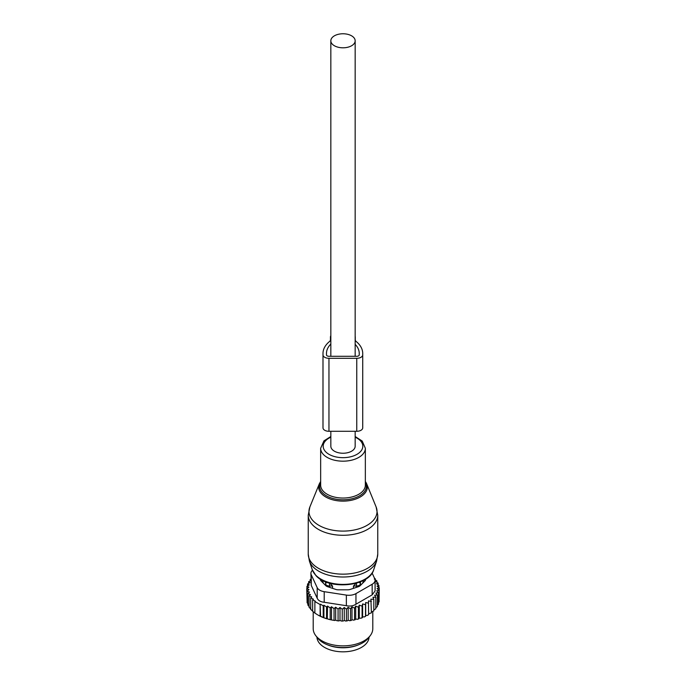<?xml version="1.0" encoding="UTF-8"?>
<svg xmlns="http://www.w3.org/2000/svg" width="686" height="686" viewBox="0 0 686 686"><rect width="100%" height="100%" fill="white"/><g stroke="black" fill="none" stroke-linecap="round" stroke-linejoin="round"><path stroke-width="1.03" d="M330.832 431.288L330.832 446.226A12.168 7.023 0 0 0 334.399 451.191A12.168 7.023 0 0 0 347.656 452.709A12.168 7.023 0 0 0 355.168 446.226L355.168 431.288M334.399 45.756A12.168 7.023 0 0 0 347.656 47.274A12.168 7.023 0 0 0 355.168 40.791A12.168 7.023 0 0 0 351.601 35.826A12.168 7.023 0 0 0 338.344 34.3A12.168 7.023 0 0 0 330.832 40.791A12.168 7.023 0 0 0 334.399 45.756M353.444 588.348L353.444 586.05L356.514 586.015A3.97 2.29 0 0 0 360.416 583.769L360.322 581.839M360.476 585.39L360.476 581.994M332.556 588.348L332.556 586.05L329.52 582.877M353.444 586.05L356.48 582.877M362.534 583.323L362.534 583.323A20.357 11.756 0 0 0 363.34 580.467M322.66 580.467A20.357 11.756 0 0 0 323.466 583.323M325.524 585.39L325.679 581.839M325.524 581.994L325.584 583.769A3.97 2.29 0 0 0 329.486 586.015L332.556 586.05M327.419 644.789A26.068 15.049 0 0 0 358.581 644.789M316.941 637.157A26.068 15.049 0 0 0 339.621 651.7A26.068 15.049 0 0 0 368.013 641.016A26.068 15.049 0 0 0 369.059 637.157M375.036 579.619L376.906 580.922L375.585 581.316L378.123 583.151L376.503 583.657L378.912 585.484L377 586.127L379.238 587.885L377.077 588.571L379.084 590.286L376.708 590.826L378.458 592.67L375.894 593.047L377.351 594.994L377.351 606.561L375.799 607.753M377.351 594.994L374.642 595.191L375.799 597.232L375.799 608.791L373.81 609.94M371.409 611.963L373.81 610.909L373.81 599.35L372.97 597.249L375.799 597.232M368.631 613.781L371.409 612.881L370.903 599.17L373.81 599.35M327.556 606.081L327.282 618.909L323.912 617.803L323.912 605.232L326.545 606.964L327.556 606.081L330.189 607.899L331.51 606.767L334.048 608.602L335.668 607.239L338.078 609.057L339.999 607.487L342.237 609.245L344.252 607.522L346.413 609.151L348.162 607.316L350.537 608.791L351.995 606.844L354.559 608.156L355.717 606.115L358.435 607.256L359.275 605.155L362.105 606.107L362.611 603.954L365.518 604.718L365.689 602.548L365.689 615.393L367.284 615.445L368.631 614.682L368.459 600.945L371.409 601.322M365.689 615.393L365.595 616.32A35.252 20.357 180 0 1 364.189 616.963L365.518 616.285L365.518 604.718M362.611 603.954L362.611 616.8L364.189 616.963M362.611 616.8L362.337 617.717A35.252 20.357 180 0 1 360.81 618.258L362.105 617.666L362.105 606.107M327.556 618.755L328.345 619.201A35.252 20.357 180 0 0 330.961 619.827L332.616 620.144A35.252 20.357 180 0 0 334.871 620.496L335.668 620.033L336.886 620.736A35.252 20.357 180 0 0 338.97 620.916L339.999 620.324L341.208 621.019A35.252 20.357 180 0 0 343.154 621.044L344.252 620.367L345.427 621.002A35.252 20.357 180 0 0 347.21 620.899L348.162 620.153L349.448 620.701A35.252 20.357 180 0 0 351.206 620.487L351.995 619.681L353.393 620.144A35.252 20.357 180 0 0 355.091 619.81L355.717 618.961L357.2 619.321A35.252 20.357 180 0 0 358.812 618.883L359.275 617.992L360.81 618.258M327.282 618.909A35.252 20.357 180 0 1 318.072 615.085L323.912 617.803M379.084 599.65L379.238 587.885M379.084 590.286L379.084 601.854L378.003 603.123M378.458 592.67L378.458 604.229L377.291 605.429M358.812 618.883L357.2 619.321M355.091 619.81L353.393 620.144M351.206 620.487L349.448 620.701M347.21 620.899L345.427 621.002M343.154 621.044L341.208 621.019M338.97 620.916L336.886 620.736M332.616 620.144L334.871 620.496M328.345 619.201L330.961 619.827M317.507 614.759L314.874 613.078L314.874 601.519L320.139 604.563L320.139 616.122M315.286 613.318L312.636 611.312L312.636 599.753L315.286 601.15L314.874 601.519M312.636 611.106L310.707 609.382L310.707 597.823L311.718 596.94L309.094 595.714L309.094 607.282L310.938 609.151M310.912 579.164L310.201 579.413L311.358 580.51L308.649 581.642L310.106 582.654L307.542 583.966L309.292 584.875L306.916 586.35L308.923 587.13L306.762 588.76L309 589.591L307.088 591.16L309.497 592.121L307.877 593.493L310.415 594.582L309.094 595.714M309.309 606.69L307.877 605.052L307.877 593.493M308.28 604.22L307.088 602.72L307.088 591.16M307.088 600.773L306.762 588.76M306.916 586.35L306.916 588.639M307.542 583.966L307.542 585.955M308.649 581.642L308.649 583.4M310.201 579.413L310.201 580.991M323.912 605.232L323.209 605.849L323.209 617.417M320.139 604.563L320.551 616.362M312.636 599.753L313.339 599.127L310.707 597.823M374.565 578.332L375.293 578.821L375.293 579.799M310.912 573.342A9.93 5.737 180 0 0 311.255 574.825L317.189 587.619L317.189 598.218L311.255 585.432L310.912 573.342A9.93 5.737 180 0 1 312.482 570.255M317.189 587.619A9.93 5.737 0 0 0 324.212 591.675L346.361 595.096A9.93 5.737 0 0 0 355.957 593.613L372.172 584.258L372.172 594.856L355.957 604.22C353.221 605.97 350.023 606.467 346.361 605.704L324.212 602.274C320.619 601.922 318.278 600.567 317.189 598.218M370.2 635.69L368.365 638.057A27.783 16.044 180 0 1 343 647.55A27.783 16.044 180 0 1 317.635 638.057L315.8 635.69A29.79 17.201 0 0 0 343 645.869A29.79 17.201 0 0 0 370.2 635.69A29.79 17.201 0 0 0 372.79 628.668L372.79 611.638M365.595 579.19L365.595 579.499A4.965 2.864 0 0 1 364.926 580.931L360.201 585.655A4.965 2.864 0 0 1 358.384 586.702L350.203 589.428A4.965 2.864 0 0 1 347.725 589.814L338.275 589.814A4.965 2.864 0 0 1 335.797 589.428L327.616 586.702A4.965 2.864 0 0 1 325.799 585.655L321.074 580.931A4.965 2.864 0 0 1 320.405 579.499L320.405 579.19M372.172 584.258A9.93 5.737 0 0 0 375.088 580.202A9.93 5.737 0 0 0 374.745 578.718L372.104 573.024M372.172 594.856L375.088 590.955L375.088 580.202M313.21 611.766L313.21 628.668A29.79 17.201 0 0 0 314.411 633.512A29.79 17.201 0 0 0 315.8 635.69M320.551 604.195L323.209 605.849M326.545 606.964L326.545 618.532M365.689 602.548L368.631 603.123M378.912 585.484L378.912 587.619M378.123 583.151L378.123 584.884M376.906 580.922L376.906 582.26M374.282 579.104L375.293 578.821M330.189 607.899L330.189 619.458M331.51 606.767L331.51 619.509M334.048 608.602L334.048 620.161M335.668 607.239L335.668 620.033M338.078 609.057L338.078 620.616M339.999 607.487L339.999 620.324M342.237 609.245L342.237 620.804M344.252 607.522L344.252 620.367M346.413 609.151L346.413 620.719M348.162 607.316L348.162 620.153M350.537 608.791L350.537 620.35M351.995 606.844L351.995 619.681M354.559 608.156L354.559 619.715M355.717 606.115L355.717 618.961M358.435 607.256L358.435 618.815M359.275 605.155L359.275 617.992M322.995 354.868A5.96 3.439 0 0 0 328.954 358.306L356.763 358.306L356.763 431.288L328.954 431.288A5.96 3.439 0 0 1 322.995 427.85L322.995 353.436A35.998 20.786 0 0 1 329.546 341.482A4.965 2.864 0 0 0 330.446 339.836L330.446 337.092A7.949 4.588 0 0 1 330.832 335.677M355.271 337.092L355.271 339.836L355.271 337.092A7.949 4.588 0 0 0 355.168 336.346M355.271 339.836A4.965 2.864 0 0 0 356.171 341.482A35.998 20.786 0 0 1 362.723 353.436L362.723 427.85A5.96 3.439 0 0 1 356.763 431.288M359.241 353.436L359.241 354.868L359.241 353.436A32.525 18.779 0 0 0 355.168 344.329M330.832 344.038A32.525 18.779 0 0 0 326.476 353.436L326.476 354.868A2.487 1.432 0 0 0 328.954 356.3L356.763 356.3A2.487 1.432 0 0 0 359.241 354.868M356.763 358.306A5.96 3.439 0 0 0 362.723 354.868M359.138 582.294A3.97 3.241 1.7 0 1 360.416 583.769L360.416 585.441M356.514 587.327L356.48 583.143M325.584 585.441L325.584 583.769A3.97 3.241 -1.7 0 1 326.862 582.294M329.486 587.327L329.52 583.143M311.255 574.825L311.255 585.432M355.957 593.613L355.957 604.22M324.212 591.675L324.212 602.274M346.361 595.096L346.361 605.704M309.883 506.937A34.026 19.645 0 0 0 313.133 520.871A34.026 19.645 0 0 0 355.177 529.798A34.026 19.645 0 0 0 376.117 506.937L377.754 515.212A34.754 20.066 0 0 1 351.601 534.66A34.754 20.066 0 0 1 312.499 524.833A34.754 20.066 0 0 1 308.246 515.212L309.883 506.937L319.316 483.853A24.327 14.046 180 0 0 321.648 493.817A24.327 14.046 180 0 0 351.704 500.197A24.327 14.046 180 0 0 366.684 483.853L376.117 506.937M320.654 482.344A23.375 13.497 0 0 0 322.489 492.771A23.375 13.497 0 0 0 352.081 498.739A23.375 13.497 0 0 0 365.346 482.344M365.346 481.521A24.327 14.046 180 0 1 366.684 483.853L365.346 481.478M309.369 560.985A34.249 19.774 0 0 0 312.945 566.713A34.249 19.774 0 0 0 348.274 576.772A34.249 19.774 0 0 0 376.631 560.985L373.69 569.766A31.256 18.05 0 0 1 347.819 584.18A31.256 18.05 0 0 1 315.569 575.005A31.256 18.05 0 0 1 312.31 569.766L309.369 560.985L308.246 554.091A34.754 20.066 0 0 0 312.499 563.712A34.754 20.066 0 0 0 351.601 573.53A34.754 20.066 0 0 0 377.754 554.091L377.754 515.212M330.832 436.51L323.946 440.875L320.654 448.284L320.654 485.148A22.346 12.897 0 0 0 323.389 491.33A22.346 12.897 0 0 0 348.531 497.642A22.346 12.897 0 0 0 365.346 485.148L365.346 448.284L362.225 441.064L355.168 436.51M320.654 448.284A22.346 12.897 0 0 0 323.389 454.466A22.346 12.897 0 0 0 348.531 460.778A22.346 12.897 0 0 0 365.346 448.284M330.832 437.188A19.825 11.448 0 0 0 325.601 451.705A19.825 11.448 0 0 0 352.501 456.267A19.825 11.448 0 0 0 360.399 440.738A19.825 11.448 0 0 0 355.168 437.188M328.954 431.288L328.954 358.306M355.168 356.3L355.168 40.791M330.832 356.3L330.832 40.791M320.654 481.478L319.316 483.853M377.754 554.091L376.631 560.985M312.31 569.766L315.869 575.52C328.465 590.286 369.188 586.813 373.69 569.766M308.246 554.091L308.246 515.212"/></g></svg>
